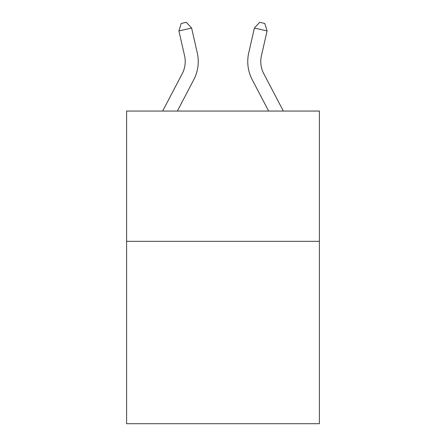 <?xml version="1.0" encoding="UTF-8"?>
<svg xmlns="http://www.w3.org/2000/svg" width="446" height="446" viewBox="0 0 446 446"><rect width="100%" height="100%" fill="white"/><g stroke="black" fill="none" stroke-linecap="round" stroke-linejoin="round"><path stroke-width="0.67" d="M319.397 241.325L319.397 423.7L126.603 423.7L126.603 111.054L319.397 111.054L319.397 241.325L126.603 241.325M197.271 52.873L191.613 28.037L197.271 52.873A39.081 39.081 0 0 1 193.787 79.689L177.357 111.054M283.349 111.054L263.753 73.646A26.052 26.052 0 0 1 261.428 55.767L267.087 30.93L254.387 28.037L248.729 52.873A39.081 39.081 0 0 0 252.213 79.689L268.643 111.054M267.087 30.93L264.785 23.46L259.706 22.3L254.387 28.037L248.729 52.873M263.753 73.646A26.052 26.052 0 0 1 261.428 55.767A26.052 26.052 0 0 0 263.753 73.646A26.052 26.052 0 0 1 261.428 55.767A26.052 26.052 0 0 0 263.753 73.646A26.052 26.052 0 0 1 261.428 55.767A26.052 26.052 0 0 0 263.753 73.646A26.052 26.052 0 0 1 261.428 55.767A26.052 26.052 0 0 0 263.753 73.646M162.651 111.054L182.247 73.646A26.052 26.052 0 0 0 184.572 55.767L178.913 30.93L181.215 23.46L186.294 22.3L191.613 28.037L178.913 30.93"/></g></svg>
